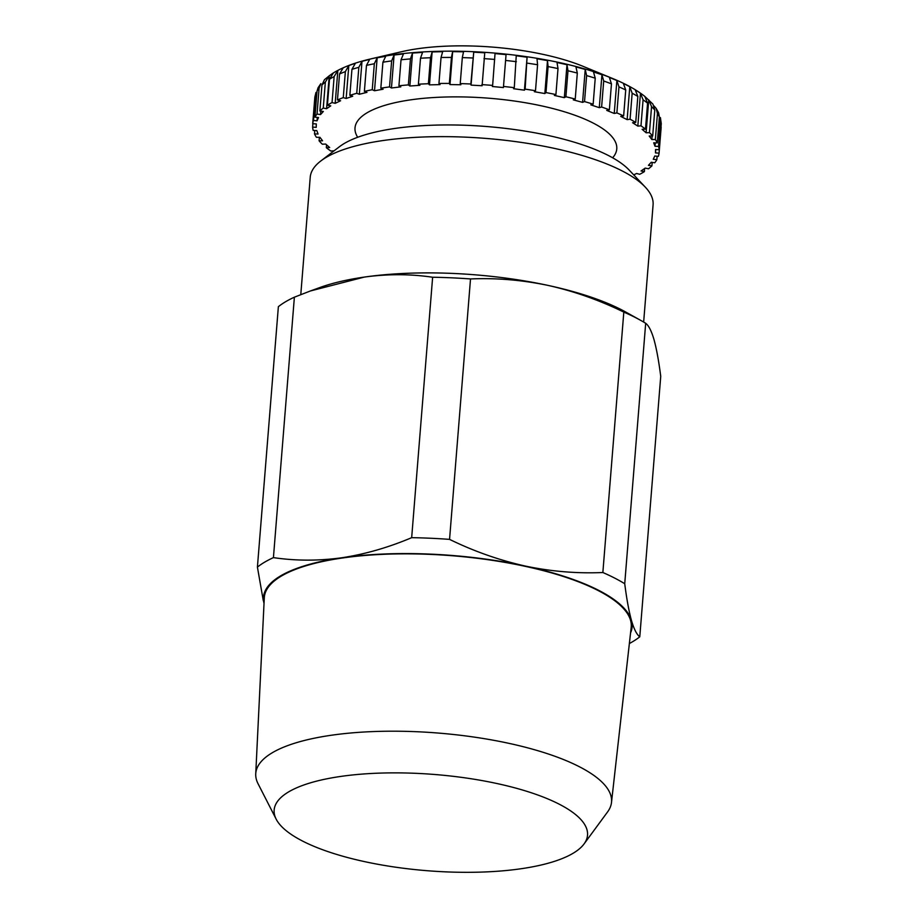 <?xml version="1.0" encoding="UTF-8"?>
<svg xmlns="http://www.w3.org/2000/svg" width="917" height="917" viewBox="0 0 917 917"><rect width="100%" height="100%" fill="white"/><g stroke="black" fill="none" stroke-linecap="round" stroke-linejoin="round"><path stroke-width="1.38" d="M370.216 59.043A168.499 51.73 -175.4 0 1 541.809 59.135A168.499 51.73 -175.4 0 1 612.762 78.564L583.143 66.368A126.248 38.755 -175.4 0 0 529.98 51.822A126.248 38.755 -175.4 0 0 401.417 51.753L370.216 59.043C354.845 62.631 342.465 67.319 333.077 73.108L329.237 75.79L325.352 82.071A173.829 53.369 -175.4 0 0 321.959 84.972L319.861 110.957L323.346 111.496L320.503 114.591L317.03 114.052A173.829 53.369 -175.4 0 0 314.932 117.147L318.508 117.548L317.03 120.838L313.465 120.425A173.829 53.369 -175.4 0 0 312.708 123.669L316.308 123.944L316.216 127.348L312.617 127.085A173.829 53.369 -175.4 0 0 313.201 130.42L316.778 130.558L318.073 134.042L314.497 133.916A173.829 53.369 -175.4 0 0 316.422 137.309L319.918 137.298L322.589 140.805L319.093 140.817A173.829 53.369 -175.4 0 0 322.325 144.21L325.673 144.049L329.673 147.534L326.314 147.683A173.829 53.369 -175.4 0 0 330.796 151.018L334.097 150.812M313.465 120.425L315.975 92.434L314.84 97.271L312.708 123.669M317.03 114.052L319.116 88.066L320.847 83.642L318.073 87.745L317.03 91.161L314.932 117.147M324.423 79.733L321.959 84.972M324.412 79.722L329.237 75.79L326.59 108.722L330.75 105.868L327.415 105.203A173.829 53.369 -175.4 0 1 332.046 102.555L334.143 76.569L337.846 70.391L343.245 67.801L339.542 73.979L337.456 99.976L340.597 100.744L335.186 103.334L332.046 102.555M333.398 72.924L329.501 79.217L327.415 105.203M343.267 97.615L345.365 71.629L348.815 65.543L355.383 63.273L351.933 69.36L349.847 95.345L352.736 96.216L346.168 98.486L343.267 97.615A173.829 53.369 -175.4 0 0 337.456 99.976M356.736 93.316L358.834 67.331L361.997 61.336L369.631 59.41L366.468 65.405L364.381 91.402L366.983 92.353L359.338 94.268L356.736 93.316A173.829 53.369 -175.4 0 0 349.847 95.345M372.245 89.728L374.331 63.743L377.162 57.817L385.748 56.281L382.916 62.207L380.83 88.192L383.1 89.224L374.514 90.76L372.245 89.728A173.829 53.369 -175.4 0 0 364.381 91.402M389.542 86.909L391.639 60.912L394.092 55.043L403.48 53.92L401.027 59.788L398.929 85.785L400.832 86.863L391.444 87.986L389.542 86.909A173.829 53.369 -175.4 0 0 380.83 88.192M408.363 84.903L410.449 58.906L412.512 53.071L422.565 52.384L420.502 58.207L418.404 84.204L419.917 85.315L409.865 86.015L408.363 84.903A173.829 53.369 -175.4 0 0 398.929 85.785M428.399 83.734L430.497 57.748L432.136 51.937L442.682 51.673L441.043 57.484L438.945 83.47L440.034 84.616L429.488 84.868L428.399 83.734A173.829 53.369 -175.4 0 0 418.404 84.204M449.353 83.436L451.439 57.439L452.643 51.627L463.532 51.811L462.317 57.622L460.231 83.607L460.873 84.754L449.995 84.57L449.353 83.436A173.829 53.369 -175.4 0 0 438.945 83.47M470.868 83.997L473.722 52.177L484.761 52.796L482.113 85.739L471.063 85.121L470.868 83.997A173.829 53.369 -175.4 0 0 460.231 83.607M492.635 85.419L495.031 53.576L506.058 54.619L503.41 87.562L492.372 86.507L492.635 85.419A173.829 53.369 -175.4 0 0 481.918 84.616M514.288 87.688L516.237 55.777L527.08 57.232L525.132 89.144L524.432 90.175L513.577 88.72L514.288 87.688A173.829 53.369 -175.4 0 0 503.662 86.473M535.494 90.737L537.58 64.752L537.007 58.768L547.495 60.614L548.079 66.597L545.982 92.594L544.847 93.557L534.347 91.711L535.494 90.737A173.829 53.369 -175.4 0 0 525.132 89.144M300.787 294.598L310.233 177.256A171.983 52.808 4.6 0 1 320.755 161.014L339.473 146.697A153.494 47.122 4.6 0 1 547.483 135.326A153.494 47.122 4.6 0 1 629.108 170L645.281 187.125A171.983 52.808 4.6 0 1 653.087 204.835L643.654 322.062M320.755 161.014A171.983 52.808 4.6 0 1 553.834 148.267A171.983 52.808 4.6 0 1 645.281 187.125M276.177 819.168L258.067 783.76A178.46 54.791 4.6 0 1 255.74 773.868A178.46 54.791 4.6 0 1 508.545 743.263A178.46 54.791 4.6 0 1 611.49 802.49A178.46 54.791 4.6 0 1 607.604 811.889L584.06 843.938A157.185 48.257 4.6 0 1 364.874 861.693A157.185 48.257 4.6 0 1 276.177 819.168A157.185 48.257 4.6 0 1 336.058 777.146A157.185 48.257 4.6 0 1 496.808 783.496A157.185 48.257 4.6 0 1 584.06 843.938M255.74 773.868L264.291 597.873A184.042 56.51 4.6 0 1 525.017 566.293A184.042 56.51 4.6 0 1 631.183 627.388L611.49 802.49M264.027 603.409A184.925 56.774 4.6 0 1 341.732 557.777C318.405 560.963 295.641 560.906 273.426 557.616L294.38 297.188A203.425 62.459 4.6 0 0 278.367 306.679L257.413 567.107L263.305 600.715M257.413 567.107A203.425 62.459 4.6 0 1 273.426 557.616M294.38 297.188L310.382 290.976L364.324 277.083C387.639 273.896 410.415 273.942 432.629 277.243L411.676 537.671C388.35 547.529 365.035 554.223 341.732 557.777A184.925 56.774 4.6 0 1 525.395 566.076C499.341 560.241 474.066 551.346 449.559 539.379L470.513 278.951C496.074 277.817 521.888 279.96 547.976 285.393C573.755 291.125 599.03 300.019 623.812 312.089L602.859 572.517C577.011 573.641 551.197 571.486 525.395 566.076A184.925 56.774 4.6 0 1 631.435 620.385C628.913 611.249 626.678 599.03 624.729 583.716L645.683 323.288C648.697 325.478 651.471 330.945 654.027 339.691C656.549 348.838 658.784 361.057 660.733 376.36L639.779 636.799C636.765 634.61 633.991 629.142 631.435 620.385A184.925 56.774 4.6 0 1 630.564 632.89M411.676 537.671A203.425 62.459 4.6 0 1 449.559 539.379M602.859 572.517A203.425 62.459 4.6 0 1 624.729 583.716M639.779 636.799A203.425 62.459 4.6 0 1 629.371 643.528M432.629 277.243A203.425 62.459 4.6 0 1 470.513 278.951M623.812 312.089A203.425 62.459 4.6 0 1 640.513 320.262A203.425 62.459 4.6 0 1 645.683 323.288M310.382 290.964L320.033 287.468A184.925 56.774 4.6 0 1 364.324 277.083A184.925 56.774 4.6 0 1 547.976 285.393A184.925 56.774 4.6 0 1 625.784 312.067L640.513 320.262M555.92 94.554L558.006 68.569L557.009 62.505L566.981 64.706L567.978 70.769L565.892 96.755L564.333 97.649L554.361 95.437L555.92 94.554A173.829 53.369 -175.4 0 0 545.982 92.594M575.234 99.059L577.32 73.073L575.933 66.907L585.229 69.44L586.616 75.595L584.53 101.592L582.57 102.383L573.285 99.85L575.234 99.059A173.829 53.369 -175.4 0 0 565.892 96.755M593.15 104.183L595.236 78.197L593.482 71.927L601.942 74.736L603.707 81.005L601.609 107.002L599.294 107.679L590.823 104.859L593.15 104.183A173.829 53.369 -175.4 0 0 584.53 101.592M609.369 109.845L611.456 83.86L609.369 77.464L616.877 80.524L618.964 86.909L616.877 112.906L614.23 113.467L606.722 110.407L609.369 109.845A173.829 53.369 -175.4 0 0 601.609 107.002M623.64 115.955L625.726 89.969L623.354 83.447L629.784 86.702L632.157 93.225L630.071 119.21L627.136 119.646L620.706 116.39L623.64 115.955A173.829 53.369 -175.4 0 0 616.877 112.906M635.733 122.431L637.831 96.445L635.217 89.786L640.467 93.179L643.081 99.827L640.983 125.824L637.819 126.11L632.57 122.729L635.733 122.431A173.829 53.369 -175.4 0 0 630.071 119.21M633.716 174.883L636.593 173.508L639.734 174.276A173.829 53.369 -175.4 0 0 644.376 171.639L641.04 170.975L645.19 168.109L648.525 168.774A173.829 53.369 -175.4 0 0 651.918 165.874L648.434 165.335L651.276 162.24L654.749 162.779A173.829 53.369 -175.4 0 0 656.847 159.696L653.282 159.283L654.749 156.005L658.326 156.406A173.829 53.369 -175.4 0 0 659.082 153.162L655.483 152.898L655.563 149.482L659.163 149.758A173.829 53.369 -175.4 0 0 658.578 146.411L655.002 146.284L653.706 142.788L657.283 142.926A173.829 53.369 -175.4 0 0 655.357 139.533L651.861 139.544L649.202 136.025L652.686 136.014A173.829 53.369 -175.4 0 0 649.465 132.633L646.107 132.782L642.118 129.308L645.476 129.148L647.562 103.162L644.811 96.4C636.685 89.946 626.013 83.997 612.762 78.564M652.904 104.102L644.766 96.365M646.107 132.782L648.755 99.838L651.551 106.636L649.465 132.633M652.686 136.014L654.784 110.029L652.904 104.114M657.283 142.926L659.369 116.929A173.829 53.369 -175.4 0 0 657.443 113.536L656.159 108.401L654.108 106.028M659.369 116.929L658.601 112.745M659.163 149.758L661.26 123.772L660.412 117.571L658.578 146.411M326.59 108.722L323.254 108.068A173.829 53.369 -175.4 0 0 319.861 110.957M645.476 129.148A173.829 53.369 -175.4 0 0 640.983 125.824M657.443 113.536L655.357 139.533M661.168 127.176L659.082 153.162M657.122 156.28L656.847 159.696M652.205 162.389L651.918 165.874M644.628 168.499L644.376 171.639M634.518 174.505L634.426 175.628M326.314 147.683L326.544 144.806M319.093 140.817L319.38 137.298M314.497 133.916L314.783 130.478M312.617 127.085L312.892 123.68M323.254 108.068L325.352 82.071M547.495 60.614L544.847 93.557M527.08 57.232L524.432 90.175M506.058 54.619L503.41 87.562M471.063 85.121L473.722 52.177M449.995 84.57L452.643 51.627M429.488 84.868L432.136 51.937M409.865 86.015L412.512 53.071M391.444 87.986L394.092 55.043M374.514 90.76L377.162 57.817M359.338 94.268L361.997 61.336M346.168 98.486L348.815 65.543M335.186 103.334L337.846 70.391M320.503 114.591L320.79 111.095M317.03 120.838L317.305 117.422M655.758 149.494L655.483 152.898M655.277 142.846L655.002 146.284M652.147 136.014L651.861 139.544M640.467 93.179L637.819 126.11M629.784 86.702L627.136 119.646M616.877 80.524L614.23 113.467M601.942 74.736L599.294 107.679M585.229 69.44L582.57 102.383M566.981 64.706L564.333 97.649M612.625 157.781A131.303 40.314 -175.4 0 0 527.344 103.082A131.303 40.314 -175.4 0 0 398.952 101.856A131.303 40.314 -175.4 0 0 357.687 137.275M315.551 94.44A173.829 53.369 -175.4 0 0 314.795 97.683M319.116 88.066A173.829 53.369 -175.4 0 0 317.03 91.161M334.143 76.569A173.829 53.369 -175.4 0 0 329.501 79.217M345.365 71.629A173.829 53.369 -175.4 0 0 339.542 73.979M358.834 67.331A173.829 53.369 -175.4 0 0 351.933 69.36M374.331 63.743A173.829 53.369 -175.4 0 0 366.468 65.405M391.639 60.912A173.829 53.369 -175.4 0 0 382.916 62.207M410.449 58.906A173.829 53.369 -175.4 0 0 401.027 59.788M430.497 57.748A173.829 53.369 -175.4 0 0 420.502 58.207M451.439 57.439A173.829 53.369 -175.4 0 0 441.043 57.484M472.966 58.012A173.829 53.369 -175.4 0 0 462.317 57.622M494.722 59.433A173.829 53.369 -175.4 0 0 484.004 58.631M516.374 61.691A173.829 53.369 -175.4 0 0 505.76 60.476M537.58 64.752A173.829 53.369 -175.4 0 0 527.229 63.147M558.006 68.569A173.829 53.369 -175.4 0 0 548.079 66.597M577.32 73.073A173.829 53.369 -175.4 0 0 567.978 70.769M595.236 78.197A173.829 53.369 -175.4 0 0 586.616 75.595M611.456 83.86A173.829 53.369 -175.4 0 0 603.707 81.005M625.726 89.969A173.829 53.369 -175.4 0 0 618.964 86.909M637.831 96.445A173.829 53.369 -175.4 0 0 632.157 93.225M647.562 103.162A173.829 53.369 -175.4 0 0 643.081 99.827M654.784 110.029A173.829 53.369 -175.4 0 0 651.551 106.636M661.26 123.772A173.829 53.369 -175.4 0 0 660.676 120.425M656.159 108.401L658.612 112.734"/></g></svg>
